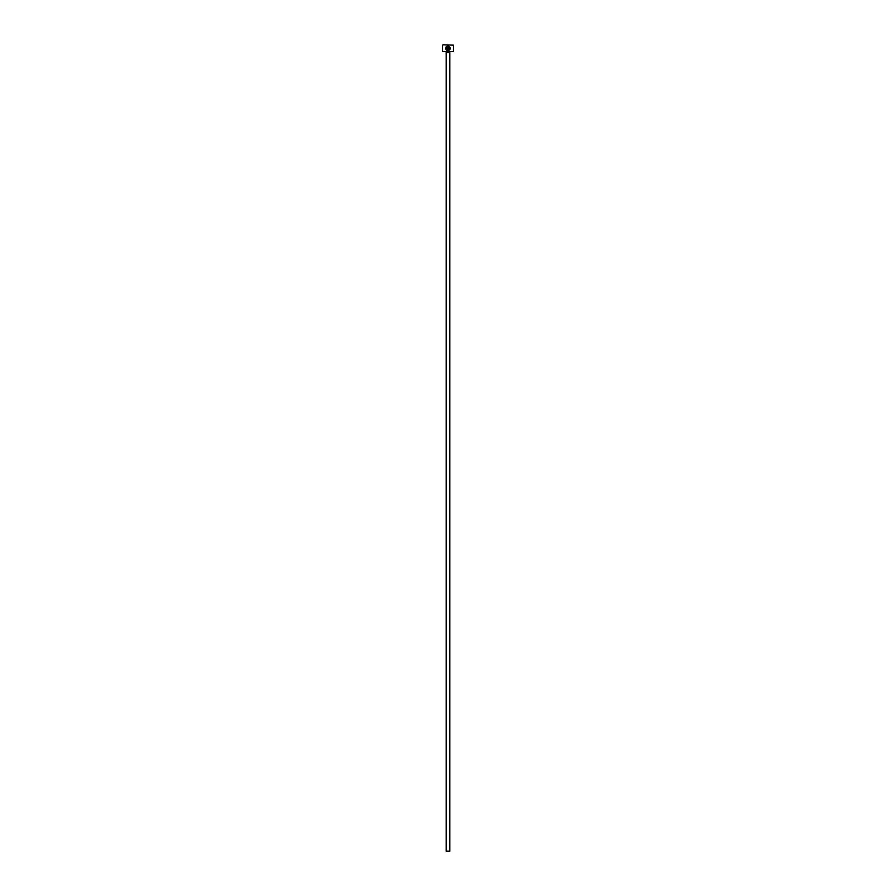 <?xml version="1.0" encoding="UTF-8"?>
<svg xmlns="http://www.w3.org/2000/svg" width="896" height="896" viewBox="0 0 896 896"><rect width="100%" height="100%" fill="white"/><g stroke="black" fill="none" stroke-linecap="round" stroke-linejoin="round"><path stroke-width="0.67" stroke-dasharray="4.48 3.36" d="M446.141 48.149L445.894 49.358M446.757 50.333L448.918 50.523M450.397 48.418L448.269 45.976L448.269 49.28L448.739 46.581M447.317 46.581L447.317 48.563L446.376 48.563L447.082 49.28L447.798 45.976L446.869 46.838M450.33 51.968L445.67 51.968L450.33 51.968M453.376 51.61L442.624 51.61M442.624 45.158L453.376 45.158M442.982 51.968L453.018 51.968M453.018 44.8L442.982 44.8M446.208 851.2L449.792 851.2M449.893 48.698L448.034 50.221M449.792 52.506L446.208 52.506"/><path stroke-width="1.34" d="M448.034 50.221C446.286 49.818 445.782 48.798 446.533 47.174C445.782 48.798 446.286 49.818 448.034 50.221C450.229 49.392 450.464 48.171 448.739 46.581L448.269 49.28L448.269 45.976C451.091 47.69 451.013 49.269 448.034 50.702C445.816 50.176 445.2 48.888 446.197 46.838L446.533 47.174M448.918 50.523L450.397 48.418M447.317 48.563L447.317 46.581L446.533 46.502L447.798 45.976L447.798 48.563L447.082 49.28L446.846 48.563M453.376 51.61L442.624 51.61L453.376 51.61L453.376 45.158L442.982 44.8L453.376 45.158M449.792 851.2L446.208 851.2L446.208 52.506L449.792 52.506L449.792 851.2M442.624 51.61L442.624 45.158M447.798 45.976L446.533 46.502M445.894 49.358L446.757 50.333M448.739 46.581L449.893 48.698"/></g></svg>
